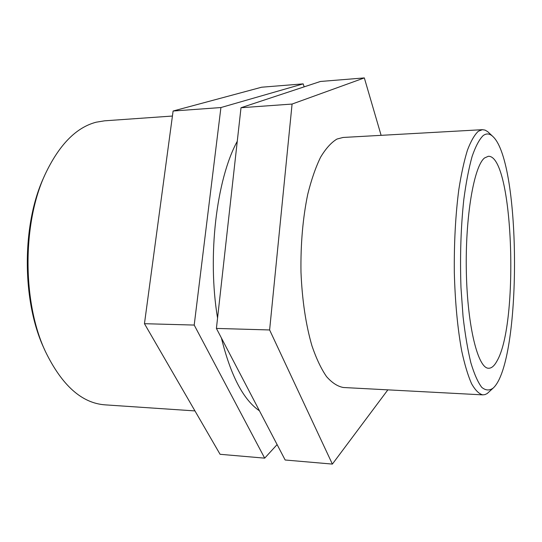 <?xml version="1.0" encoding="UTF-8"?>
<svg xmlns="http://www.w3.org/2000/svg" width="542" height="542" viewBox="0 0 542 542"><rect width="100%" height="100%" fill="white"/><g stroke="black" fill="none" stroke-linecap="round" stroke-linejoin="round"><path stroke-width="0.81" d="M387.862 389.854L332.375 464.087L269.618 329.956L292.077 104.057L364.332 77.912L381.114 135.337M364.332 77.912L320.43 81.469L241.007 107.736L216.407 328.425L285.16 460.002L332.375 464.087M216.407 328.425L269.618 329.956M241.007 107.736L292.077 104.057M277.104 444.589L264.686 458.153L194.205 325.065L220.919 107.546L303.168 83.868L304.17 86.842M303.168 83.868L261.63 87.215L173.101 111.022L144.457 323.696L220.079 454.291L264.686 458.153M144.457 323.696L194.205 325.065M173.101 111.022L220.919 107.546M483.213 135.541C486.506 133.169 489.724 133.488 492.868 136.496C521.512 162.6 521.811 361.839 493.24 388.025C489.48 390.802 485.652 390.572 481.75 387.34C477.888 382.266 474.257 374.068 470.856 362.754C467.692 349.726 465.09 334.299 463.044 316.467L460.991 287.761C459.907 256.759 460.842 227.389 463.789 199.666C466.052 182.654 468.83 168.223 472.129 156.367C475.632 146.272 479.324 139.328 483.213 135.541M492.868 136.496L487.685 131.638L485.07 130.1L482.407 129.68L478.369 131.225C474.568 134.721 470.923 141.035 467.441 150.168C464.128 160.893 461.256 174.023 458.817 189.571C455.524 214.923 454.027 242.633 454.325 272.714C455.138 302.558 457.617 328.696 461.743 351.128C464.677 364.603 467.936 375.437 471.533 383.628C475.232 390.179 478.986 393.926 482.8 394.874L485.022 394.59L487.211 393.533L493.24 388.025M484.575 157.946L488.322 156.286C513.342 154.87 519.311 323.621 496.892 361.175C494.29 365.931 491.54 368.289 488.64 368.248C478.125 368.696 467.461 327.097 466.344 271.982C465.131 216.902 474.006 165.974 484.575 157.946M482.8 394.874L343.418 387.503C337.693 386.493 332.063 382.862 326.528 376.595C321.162 368.797 316.304 358.553 311.955 345.85C305.823 324.739 302.172 300.214 300.986 272.274C300.566 244.124 302.815 218.148 307.727 194.341C311.359 179.72 315.654 167.336 320.607 157.18C325.823 148.501 331.284 142.451 336.988 139.043L343.052 137.465L482.407 129.68M194.964 410.917L104.999 404.847C81.734 403.167 61.856 385.348 45.365 351.406C22.357 302.572 22.242 223.345 45.101 174.436C59.085 144.85 76.11 127.438 96.178 122.201L104.579 120.819L172.424 116.042M45.101 174.436L43.855 177.234C21.694 224.686 21.802 301.23 44.105 348.614L45.365 351.406M259.455 410.816C243.385 399.867 230.702 375.592 221.414 338.005M217.559 318.093C207.2 256.115 216.468 179.348 237.267 141.272"/></g></svg>
